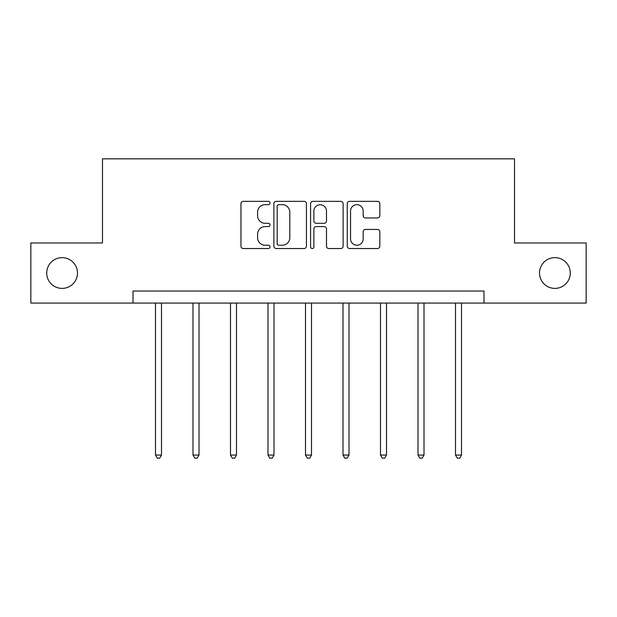 <?xml version="1.0" encoding="UTF-8"?>
<svg xmlns="http://www.w3.org/2000/svg" width="617" height="617" viewBox="0 0 617 617"><rect width="100%" height="100%" fill="white"/><g stroke="black" fill="none" stroke-linecap="round" stroke-linejoin="round"><path stroke-width="0.93" d="M270.038 202.993A1.65 1.65 0 0 0 268.387 201.343L243.314 201.343A2.36 2.36 0 0 0 240.954 203.703L240.954 246.175A2.36 2.36 0 0 0 243.314 248.535L268.387 248.535A1.65 1.65 0 0 0 270.038 246.885A1.65 1.65 0 0 0 268.387 245.234L265.14 245.234A7.551 7.551 0 0 1 257.59 237.684L257.59 234.144A7.551 7.551 0 0 1 265.14 226.593L268.387 226.593A1.65 1.65 0 0 0 270.038 224.943A1.65 1.65 0 0 0 268.387 223.292L265.14 223.292A7.551 7.551 0 0 1 257.59 215.742L257.59 212.202A7.551 7.551 0 0 1 265.14 204.651L268.387 204.651A1.65 1.65 0 0 0 270.038 202.993M539.513 273.015A15.386 15.386 0 0 0 554.899 288.401A15.386 15.386 0 0 0 570.285 273.015A15.386 15.386 0 0 0 554.899 257.636A15.386 15.386 0 0 0 539.513 273.015M46.715 273.015A15.386 15.386 0 0 0 62.101 288.401A15.386 15.386 0 0 0 77.487 273.015A15.386 15.386 0 0 0 62.101 257.636A15.386 15.386 0 0 0 46.715 273.015M377.457 217.978A2.36 2.36 0 0 0 379.817 215.618L379.817 203.703A2.36 2.36 0 0 0 377.457 201.343L349.615 201.343A2.36 2.36 0 0 0 347.255 203.703L347.255 246.175A2.36 2.36 0 0 0 349.615 248.535L377.457 248.535A2.36 2.36 0 0 0 379.817 246.175L379.817 231.784A2.36 2.36 0 0 0 377.457 229.424L365.542 229.424A2.36 2.36 0 0 0 363.182 231.784L363.182 238.918A6.309 6.309 0 0 1 356.873 245.234A6.309 6.309 0 0 1 350.556 238.918L350.556 210.96A6.309 6.309 0 0 1 356.873 204.651A6.309 6.309 0 0 1 363.182 210.96L363.182 215.618A2.36 2.36 0 0 0 365.542 217.978L377.457 217.978M133.017 303.07L30.85 303.07L30.85 242.967L102.484 242.967L102.484 158.831L514.516 158.831L514.516 242.967L586.15 242.967L586.15 303.07L483.983 303.07L483.983 291.047L133.017 291.047L133.017 303.07L483.983 303.07M306.433 203.703A2.36 2.36 0 0 0 304.073 201.343L276.231 201.343A2.36 2.36 0 0 0 273.871 203.703L273.871 246.175A2.36 2.36 0 0 0 276.231 248.535L304.073 248.535A2.36 2.36 0 0 0 306.433 246.175L306.433 203.703M312.927 201.343L340.769 201.343A2.36 2.36 0 0 1 343.129 203.703L343.129 246.175A2.36 2.36 0 0 1 340.769 248.535L328.853 248.535A2.36 2.36 0 0 1 326.493 246.175L326.493 228.953A2.36 2.36 0 0 0 324.133 226.593L316.228 226.593A2.36 2.36 0 0 0 313.868 228.953L313.868 246.885A1.65 1.65 0 0 1 312.217 248.535A1.65 1.65 0 0 1 310.567 246.885L310.567 203.703A2.36 2.36 0 0 1 312.927 201.343M278.83 204.651A1.65 1.65 0 0 0 277.18 206.302L277.18 243.584A1.65 1.65 0 0 0 278.83 245.234L282.247 245.234A7.551 7.551 0 0 0 289.797 237.684L289.797 212.202A7.551 7.551 0 0 0 282.247 204.651L278.83 204.651M326.493 211.076A6.309 6.309 0 0 0 320.177 204.767A6.309 6.309 0 0 0 313.868 211.076L313.868 220.932A2.36 2.36 0 0 0 316.228 223.292L324.133 223.292A2.36 2.36 0 0 0 326.493 220.932L326.493 211.076M155.492 303.07L155.492 455.045L161.5 455.045L161.5 303.07M161.5 455.045L159.695 458.169L157.296 458.169L155.492 455.045M192.99 303.07L192.99 455.045L199.006 455.045L199.006 303.07M199.006 455.045L197.201 458.169L194.795 458.169L192.99 455.045M230.496 303.07L230.496 455.045L236.504 455.045L236.504 303.07M236.504 455.045L234.699 458.169L232.293 458.169L230.496 455.045M267.994 303.07L267.994 455.045L274.002 455.045L274.002 303.07M274.002 455.045L272.205 458.169L269.799 458.169L267.994 455.045M305.492 303.07L305.492 455.045L311.508 455.045L311.508 303.07M311.508 455.045L309.703 458.169L307.297 458.169L305.492 455.045M342.998 303.07L342.998 455.045L349.006 455.045L349.006 303.07M349.006 455.045L347.201 458.169L344.795 458.169L342.998 455.045M380.496 303.07L380.496 455.045L386.504 455.045L386.504 303.07M386.504 455.045L384.707 458.169L382.301 458.169L380.496 455.045M417.994 303.07L417.994 455.045L424.01 455.045L424.01 303.07M424.01 455.045L422.205 458.169L419.799 458.169L417.994 455.045M455.5 303.07L455.5 455.045L461.508 455.045L461.508 303.07M461.508 455.045L459.704 458.169L457.305 458.169L455.5 455.045"/></g></svg>
